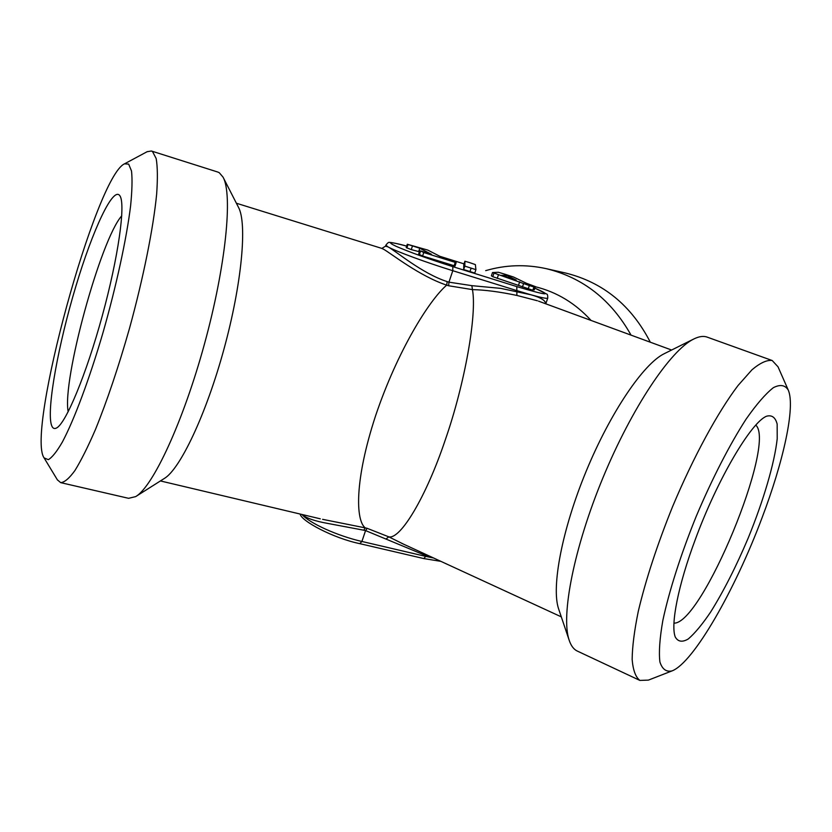 <?xml version="1.0" encoding="UTF-8"?>
<svg xmlns="http://www.w3.org/2000/svg" width="832" height="832" viewBox="0 0 832 832"><rect width="100%" height="100%" fill="white"/><g stroke="black" fill="none" stroke-linecap="round" stroke-linejoin="round"><path stroke-width="1.25" d="M505.929 276.848L506.449 275.33L516.194 280.062L501.186 275.361L506.449 275.33M526.396 283.254L513.573 277.046L505.606 274.425L498.441 272.272L492.523 272.522L529.339 285.574L533.946 286.946L529.953 284.981L535.382 286.614L526.396 283.254M533.031 289.609L534.248 289.91L535.382 286.614M533.499 289.754L534.643 286.447M492.523 272.522L491.4 275.839L492.783 276.682L532.73 290.212M528.185 288.912L529.339 285.574M522.413 286.998L523.567 283.65M518.565 285.095L519.709 281.778M497.203 278.418L498.347 275.08M492.783 276.682L493.917 273.354M469.456 262.548L464.901 261.248L464.828 266.115L475.914 269.651L475.374 264.597L469.456 262.548M464.901 261.248L463.798 264.493L463.674 269.547L464.828 266.115M463.674 269.547L474.76 273.073L475.914 269.651M469.914 271.71L471.078 268.278M443.071 257.951L427.794 250.089L407.295 244.254L419.786 248.248L431.486 254.322L420.742 250.952L423.748 252.533L455.229 262.382L443.071 257.951M419.765 250.734L418.631 254.166L422.604 255.975L455.031 266.011L456.175 262.6M454.085 265.793L455.229 262.382M422.604 255.975L423.748 252.533M419.38 254.644L420.524 251.212M407.295 244.254L406.193 247.593L411.268 249.6L418.683 251.576L419.786 248.248M418.683 251.576L419.359 251.94M411.268 249.6L412.37 246.251M406.879 247.978L407.982 244.629M385.57 246.168L388.024 246.896C395.19 250.474 421.866 273.489 447.19 281.622L446.68 285.137M322.598 519.334L365.248 527.873C355.628 520.489 354.38 480.459 375.554 415.865C397.374 351.01 429.208 300.082 446.69 285.147C419.578 276.141 391.383 253.656 383.656 249.288L381.857 248.446M446.69 285.158L448.646 285.761L448.947 282.162L471.858 285.657L500.802 288.382L530.993 294.798C540.738 297.502 545.615 300.487 545.626 303.753M537.358 300.747L516.87 295.433C499.689 291.814 484.879 289.879 472.441 289.619C477.131 314.153 464.922 383.562 445.338 439.712C426.244 496.829 400.369 539.781 388.773 536.838L403.156 543.962M447.19 281.632L448.947 282.162L452.795 270.712L452.806 266.646C428.594 258.96 409.698 252.179 396.105 246.314C386.266 241.613 389.792 241.55 406.671 246.137C399.214 243.818 388.71 241.935 389.584 242.497C388.898 241.914 387.66 242.809 385.871 245.159L388.024 246.896C395.179 251.035 426.712 262.662 452.795 270.712L516.88 290.618L516.776 286.582C547.165 295.641 553.186 296.161 534.862 288.132L546.738 294.091C547.435 294.029 547.768 295.36 547.768 298.074C547.331 298.865 541.736 297.773 530.993 294.798L516.88 290.618L516.87 295.433M471.858 285.657L472.441 289.619L448.646 285.761M363.792 530.213L365.55 530.65L367.193 528.33L365.248 527.873L363.792 530.213L327.829 523.442C314.756 521.113 306.197 518.138 302.141 514.519M426.41 554.684L425.911 555.651L365.976 530.754M432.765 557.617L425.911 555.651L425.672 556.369L433.628 558.012M367.193 528.341L388.773 536.838L386.235 538.824M128.658 164.102L131.518 171.028C132.413 179.109 132.111 190.694 130.614 205.785C126.599 238.545 116.334 286 102.95 332.81C89.336 379.309 74.214 419.692 62.41 441.958C56.826 451.599 52.125 457.496 48.329 459.659L44.075 457.881C25.948 432.266 95.846 176.686 124.478 163.852L128.658 164.102M51.199 424.143C46.904 406.89 58.573 343.866 75.712 286.822C92.758 229.653 113.495 185.11 120.037 195.998C125.663 204.745 118.331 257.223 102.284 315.796C86.289 374.379 65.905 423.29 56.607 427.95C54.018 429.354 52.218 428.095 51.199 424.143M761.821 518.398C783.463 461.573 795.569 406.89 788.268 390.073C785.106 384.998 780.135 384.197 773.334 387.691C765.565 393.817 756.475 404.31 746.075 419.162C729.841 444.267 712.15 478.629 696.228 516.318C680.878 554.247 669.115 591.074 662.865 620.339C659.724 638.227 658.736 652.09 659.901 661.939C662.23 669.24 666.307 672.214 672.121 670.873C693.618 662.574 735.041 589.93 761.821 518.398M695.302 539.51C717.434 479.242 751.286 421.949 766.626 416.198C771.93 414.783 775.434 417.414 777.161 424.091L777.213 438.745C774.519 463.268 763.495 500.583 748.228 537.992C736.133 566.561 723.601 591.25 710.611 612.071C702.354 624.302 694.907 633.266 688.282 638.966C682.354 642.46 678.028 641.815 675.282 637.042C670.436 624.957 678.142 585.364 695.302 539.51M591.042 320.434C575.37 303.264 556.795 292.022 535.34 286.738M664.591 353.527L664.102 353.766C643.51 363.844 610.522 412.277 586.31 470.891C562.047 529.485 551.169 587.111 558.594 608.847L558.813 609.482M223.257 177.559L238.43 207.23C247.364 223.09 241.904 283.65 223.974 349.076C206.128 414.513 179.993 469.425 164.237 478.525L136.074 496.35M650.322 342.212C631.29 305.302 602.961 282.214 565.323 272.958L546.166 268.642C525.668 264.16 505.502 264.826 485.68 270.65M631.041 335.13C611.166 299.738 582.878 277.576 546.166 268.642M788.112 389.73L778.014 366.798L772.2 360.516C766.927 359.788 760.188 362.877 751.982 369.782L738.057 385.486C717.777 412.204 693.399 456.966 672.62 506.542C657.238 544.69 645.798 579.623 638.29 611.312C634.348 630.614 632.299 646.672 632.154 659.506C633.058 670.218 635.638 677.186 639.881 680.42L648.419 680.108L672.121 670.873M772.2 360.516L707.117 337.106C703.425 335.764 698.932 336.419 693.638 339.071C670.55 350.272 631.883 407.701 602.95 477.755C573.955 547.768 560.726 615.794 569.13 640.089C570.991 645.726 573.706 649.376 577.262 651.05L639.881 680.42M147.087 151.736L151.372 150.998L152.547 151.59L156.177 158.538C157.581 166.712 157.747 178.547 156.655 194.033C153.41 227.75 143.499 277.378 129.563 328.151C118.56 366.818 107.182 400.598 95.462 429.499C87.994 446.763 81.151 460.429 74.932 470.527C69.212 478.39 64.459 482.425 60.674 482.633L57.366 479.825M151.372 150.998L217.797 172.047L219.294 172.744L223.018 177.102C232.908 194.303 225.95 265.595 204.526 343.751C183.196 421.938 152.901 486.855 135.647 496.621L128.575 498.316L60.674 482.633M121.753 215.81C100.589 239.502 62.005 380.609 68.172 411.767M673.951 623.126C701.771 624.645 776.589 443.716 755.81 425.131M452.806 266.646L516.776 286.582M464.017 263.869L439.878 256.308L464.017 263.858M359.902 543.546L361.91 541.466L425.672 556.369L423.852 558.584L360.183 543.743C333.299 538.242 301.132 520.957 300.134 514.041M301.995 514.488C309.421 523.162 337.522 535.922 361.91 541.466L365.539 530.66M533.946 286.946L532.802 290.274M381.857 248.425L385.538 246.168L385.871 245.159M423.852 558.584L440.877 561.35M547.768 298.074L545.782 303.815M671.611 350.033L538.543 301.153M561.298 616.855L401.513 543.213M160.43 480.938L320.278 518.814M236.371 203.226L381.805 248.394M558.594 608.847L569.13 640.089M664.102 353.766L693.638 339.071M44.075 457.881L57.543 480.116M124.478 163.852L147.389 151.57"/></g></svg>
